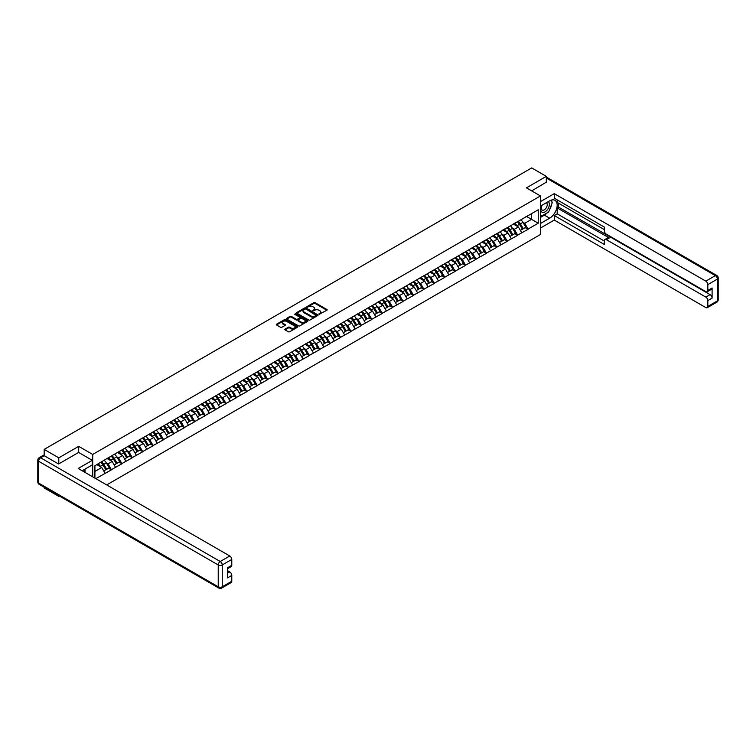 <?xml version="1.0" encoding="UTF-8"?>
<svg xmlns="http://www.w3.org/2000/svg" width="756" height="756" viewBox="0 0 756 756"><rect width="100%" height="100%" fill="white"/><g stroke="black" fill="none" stroke-linecap="round" stroke-linejoin="round"><path stroke-width="1.13" d="M319.032 314.279L326.913 310.262A0.926 0.539 0 0 0 326.913 309.506L315.12 302.693A0.926 0.539 0 0 0 313.806 302.693L306.841 306.709L306.841 307.238L308.656 306.719A2.967 1.71 0 0 1 312.852 306.719L313.834 307.295A2.967 1.71 0 0 1 314.704 308.505A2.967 1.71 0 0 1 313.834 309.714L312.937 310.763L314.751 310.243A2.967 1.71 0 0 1 318.947 310.243L319.93 310.81A2.967 1.71 0 0 1 320.799 312.02A2.967 1.71 0 0 1 319.93 313.23L319.032 313.749M285.031 329.106A0.926 0.539 0 0 0 285.031 329.862L288.348 331.771A0.926 0.539 0 0 0 289.652 331.771L297.391 327.31A0.926 0.539 0 0 0 297.391 326.545L285.588 319.741A0.926 0.539 0 0 0 284.284 319.741L276.545 324.201A0.926 0.539 0 0 0 276.545 324.957L280.542 327.272A0.926 0.539 0 0 0 281.856 327.272L285.163 325.354A0.926 0.539 0 0 0 285.163 324.598L283.188 323.455A2.476 1.427 0 0 1 282.46 322.443A2.476 1.427 0 0 1 283.991 321.12A2.476 1.427 0 0 1 286.694 321.432L294.453 325.912A2.476 1.427 0 0 1 295.18 326.923A2.476 1.427 0 0 1 293.649 328.246A2.476 1.427 0 0 1 290.947 327.943L289.652 327.197A0.926 0.539 0 0 0 288.348 327.197L285.031 329.106L285.031 329.862M78.69 446.352L58.788 457.834L44.169 449.395L531.695 167.926L546.314 176.365L526.422 187.857L540.445 195.946L92.714 454.441L78.69 446.352L78.69 452.475M308.722 320.005A0.926 0.539 0 0 0 310.036 320.005L317.766 315.535A0.926 0.539 0 0 0 317.766 314.779L305.972 307.975A0.926 0.539 0 0 0 304.659 307.975L296.928 312.436A0.926 0.539 0 0 0 296.928 313.192L308.722 320.005M294.925 314.42L295.587 314.515L295.587 313.74L307.579 320.667A0.926 0.539 0 0 1 307.579 321.423L299.849 325.883A0.926 0.539 0 0 1 298.535 325.883L286.741 319.079L290.049 317.18L290.049 316.405L286.741 318.323A0.926 0.539 0 0 0 286.741 319.079L286.741 318.323M290.049 317.18A0.926 0.539 0 0 1 291.362 317.18L291.362 316.405A0.926 0.539 0 0 0 290.049 316.405M291.362 316.405L296.144 319.174A0.926 0.539 0 0 0 297.458 319.174L299.65 317.907A0.926 0.539 0 0 0 299.65 317.151L294.67 314.269L295.587 313.74M92.714 476.838L92.714 454.441M106.7 484.917L540.445 234.502L540.445 195.946M100.898 462.285A6.322 3.657 -120 0 1 103.071 464.817L106.02 469.684L108.59 468.2L111.434 469.845L108.099 463.834L106.246 462.766M111.434 469.845L95.814 478.633M94.916 478.113L94.916 465.743L105.093 459.629L538.234 209.79L538.234 223.2L528.057 229.077L524.721 223.303L522.868 222.236M517.52 221.754A6.322 3.657 -120 0 1 519.684 224.286L522.632 229.153L525.203 227.669L528.057 229.077M528.057 229.314L517.643 235.097L514.307 229.314L512.455 228.246M507.106 227.764A6.322 3.657 -120 0 1 509.27 230.296L512.218 235.163L514.789 233.68L517.643 235.097M517.643 235.324L507.229 241.107L503.883 235.324L502.041 234.256M496.692 233.774A6.322 3.657 -120 0 1 498.856 236.307L501.804 241.173L504.375 239.69L507.229 241.107M507.229 241.344L496.805 247.117L493.47 241.344L491.617 240.276M486.269 239.794A6.322 3.657 -120 0 1 488.442 242.326L491.391 247.193L493.961 245.709L496.805 247.117M496.805 247.354L486.392 253.137L483.056 247.354L481.203 246.286M475.855 245.804A6.322 3.657 -120 0 1 478.019 248.337L480.967 253.203L483.547 251.72L486.392 253.137M486.392 253.364L475.978 259.147L472.642 253.364L470.79 252.296M465.441 251.814A6.322 3.657 -120 0 1 467.605 254.347L470.553 259.214L473.124 257.73L475.978 259.147M475.978 259.384L465.564 265.158L462.228 259.384L460.376 258.316M455.027 257.834A6.322 3.657 -120 0 1 457.191 260.366L460.139 265.233L462.71 263.75L465.564 265.158M465.564 265.394L455.15 271.177L451.814 265.394L449.962 264.326M444.613 263.844A6.322 3.657 -120 0 1 446.777 266.377L449.725 271.243L452.296 269.76L455.15 271.177M455.15 271.404L444.736 277.187L441.391 271.404L439.548 270.336M434.199 269.854A6.322 3.657 -120 0 1 436.363 272.387L439.312 277.254L441.882 275.77L444.736 277.187M444.736 277.424L434.313 283.198L430.977 277.424L429.125 276.356M423.776 275.874A6.322 3.657 -120 0 1 425.949 278.406L428.898 283.273L431.468 281.79L434.313 283.198M434.313 283.434L423.899 289.217L420.563 283.434L418.711 282.366M413.362 281.884A6.322 3.657 -120 0 1 415.535 284.417L418.484 289.283L421.054 287.8L423.899 289.217M423.899 289.444L413.485 295.227L410.149 289.444L408.297 288.376M402.948 287.894A6.322 3.657 -120 0 1 405.112 290.427L408.06 295.294L410.631 293.81L413.485 295.227M413.485 295.464L403.071 301.238L399.735 295.454L397.883 294.396M392.534 293.914A6.322 3.657 -120 0 1 394.698 296.437L397.647 301.313L400.217 299.83L403.071 301.238M403.071 301.474L392.657 307.257L389.321 301.474L387.469 300.406M382.12 299.924A6.322 3.657 -120 0 1 384.284 302.457L387.233 307.323L389.803 305.84L392.657 307.257M392.657 307.484L382.243 313.267L378.898 307.484L377.055 306.416M371.706 305.934A6.322 3.657 -120 0 1 373.87 308.467L376.819 313.334L379.389 311.85L382.243 313.267M382.243 313.494L371.82 319.278L368.484 313.494L366.641 312.426M361.292 311.954A6.322 3.657 -120 0 1 363.456 314.477L366.405 319.353L368.975 317.87L371.82 319.278M371.82 319.514L361.406 325.297L358.07 319.514L356.218 318.446M350.869 317.964A6.322 3.657 -120 0 1 353.043 320.497L355.991 325.363L358.561 323.88L361.406 325.297M361.406 325.524L350.992 331.308L347.656 325.524L345.804 324.456M340.455 323.974A6.322 3.657 -120 0 1 342.619 326.507L345.568 331.374L348.138 329.89L350.992 331.308M350.992 331.534L340.578 337.318L337.242 331.534L335.39 330.466M330.041 329.994A6.322 3.657 -120 0 1 332.205 332.517L335.154 337.393L337.724 335.91L340.578 337.318M340.578 337.554L330.164 343.337L326.828 337.554L324.976 336.486M319.627 336.004A6.322 3.657 -120 0 1 321.791 338.537L324.74 343.404L327.31 341.92L330.164 343.337M330.164 343.564L319.75 349.348L316.405 343.564L314.562 342.496M309.213 342.014A6.322 3.657 -120 0 1 311.377 344.547L314.326 349.414L316.896 347.93L319.75 349.348M319.75 349.574L309.327 355.358L305.991 349.574L304.148 348.507M298.8 348.034A6.322 3.657 -120 0 1 300.964 350.557L303.912 355.433L306.482 353.95L309.327 355.358M309.327 355.594L298.913 361.377L295.577 355.594L293.725 354.526M288.376 354.044A6.322 3.657 -120 0 1 290.55 356.577L293.498 361.444L296.068 359.96L298.913 361.377M298.913 361.604L288.499 367.388L285.163 361.604L283.311 360.536M277.962 360.054A6.322 3.657 -120 0 1 280.126 362.587L283.075 367.454L285.645 365.97L288.499 367.388M288.499 367.614L278.085 373.398L274.749 367.614L272.897 366.547M267.548 366.074A6.322 3.657 -120 0 1 269.712 368.597L272.661 373.473L275.231 371.99L278.085 373.398M278.085 373.634L267.671 379.417L264.335 373.634L262.483 372.566M257.135 372.084A6.322 3.657 -120 0 1 259.299 374.617L262.247 379.484L264.817 378L267.671 379.417M267.671 379.644L257.257 385.428L253.912 379.644L252.069 378.576M246.721 378.094A6.322 3.657 -120 0 1 248.885 380.627L251.833 385.494L254.403 384.01L257.257 385.428M257.257 385.654L246.834 391.438L243.498 385.654L241.655 384.587M236.307 384.105A6.322 3.657 -120 0 1 238.471 386.637L241.419 391.513L243.99 390.03L246.834 391.438M246.834 391.674L236.42 397.458L233.084 391.674L231.232 390.606M225.883 390.124A6.322 3.657 -120 0 1 228.057 392.657L231.005 397.524L233.576 396.04L236.42 397.458M236.42 397.684L226.006 403.468L222.67 397.684L220.818 396.616M215.469 396.135A6.322 3.657 -120 0 1 217.633 398.667L220.582 403.534L223.152 402.05L226.006 403.468M226.006 403.695L215.592 409.478L212.256 403.695L210.404 402.627M205.056 402.145A6.322 3.657 -120 0 1 207.22 404.677L210.168 409.554L212.738 408.07L215.592 409.478M215.592 409.714L205.178 415.498L201.843 409.714L199.99 408.646M194.642 408.164A6.322 3.657 -120 0 1 196.806 410.697L199.754 415.564L202.324 414.08L205.178 415.498M205.178 415.724L194.764 421.508L191.419 415.724L189.576 414.657M184.228 414.175A6.322 3.657 -120 0 1 186.392 416.707L189.34 421.574L191.911 420.09L194.764 421.508M194.764 421.735L184.351 427.518L181.005 421.735L179.163 420.667M173.814 420.185A6.322 3.657 -120 0 1 175.978 422.717L178.926 427.594L181.497 426.11L184.351 427.518M184.351 427.754L173.927 433.538L170.591 427.754L168.739 426.686M163.391 426.204A6.322 3.657 -120 0 1 165.564 428.737L168.512 433.604L171.083 432.12L173.927 433.538M173.927 433.764L163.513 439.548L160.177 433.764L158.325 432.697M152.977 432.215A6.322 3.657 -120 0 1 155.141 434.747L158.089 439.614L160.659 438.13L163.513 439.548M163.513 439.775L153.099 445.558L149.764 439.775L147.911 438.707M142.563 438.225A6.322 3.657 -120 0 1 144.727 440.757L147.675 445.634L150.246 444.141L153.099 445.558M153.099 445.794L142.686 451.578L139.35 445.794L137.498 444.726M132.149 444.245A6.322 3.657 -120 0 1 134.313 446.777L137.261 451.644L139.832 450.16L142.686 451.578M142.686 451.805L132.272 457.588L128.926 451.805L127.084 450.737M121.735 450.255A6.322 3.657 -120 0 1 123.899 452.787L126.847 457.654L129.418 456.17L132.272 457.588M132.272 457.815L121.858 463.598L118.512 457.815L116.67 456.747M111.321 456.265A6.322 3.657 -120 0 1 113.485 458.797L116.433 463.674L119.004 462.181L121.858 463.598M121.858 463.834L111.434 469.618M107.9 458.013L111.434 456.199M108.099 463.834L112.171 461.481L107.031 458.514M115.507 467.265L112.171 461.481M118.314 451.993L121.858 450.189M118.512 457.815L122.585 455.471L117.445 452.494M125.921 461.245L122.585 455.471M128.728 445.983L132.272 444.169M128.926 451.805L132.999 449.451L127.859 446.484M136.345 455.235L132.999 449.451M139.142 439.973L142.686 438.159M139.35 445.794L143.423 443.441L138.282 440.474M146.758 449.225L143.423 443.441M149.565 433.953L153.099 432.149M149.764 439.775L153.837 437.431L148.696 434.454M157.172 443.205L153.837 437.431M159.979 427.943L163.513 426.129M160.177 433.764L164.25 431.411L159.11 428.444M167.586 437.195L164.25 431.411M170.393 421.933L173.927 420.119M170.591 427.754L174.664 425.401L169.524 422.434M178 431.185L174.664 425.401M180.807 415.913L184.351 414.108M181.005 421.735L185.078 419.391L179.937 416.414M188.414 425.165L185.078 419.391M191.221 409.903L194.764 408.089M191.419 415.724L195.492 413.371L190.351 410.404M198.837 419.155L195.492 413.371M201.635 403.893L205.178 402.079M201.843 409.714L205.916 407.361L200.775 404.394M209.251 413.145L205.916 407.361M212.058 397.873L215.592 396.068M212.256 403.695L216.329 401.351L211.189 398.384M219.665 407.125L216.329 401.351M222.472 391.863L226.006 390.049M222.67 397.684L226.743 395.331L221.602 392.364M230.079 401.115L226.743 395.331M232.886 385.853L236.42 384.039M233.084 391.674L237.157 389.321L232.016 386.354M240.493 395.104L237.157 389.321M243.3 379.833L246.834 378.028M243.498 385.654L247.571 383.311L242.43 380.344M250.907 389.085L247.571 383.311M253.714 373.823L257.257 372.009M253.912 379.644L257.985 377.291L252.844 374.324M261.33 383.075L257.985 377.291M264.127 367.813L267.671 365.998M264.335 373.634L268.408 371.281L263.268 368.314M271.744 377.064L268.408 371.281M274.551 361.793L278.085 359.988M274.749 367.614L278.822 365.271L273.681 362.304M282.158 371.045L278.822 365.271M284.965 355.783L288.499 353.969M285.163 361.604L289.236 359.251L284.095 356.284M292.572 365.035L289.236 359.251M295.379 349.773L298.913 347.958M295.577 355.594L299.65 353.241L294.509 350.274M302.986 359.024L299.65 353.241M305.793 343.763L309.327 341.948M305.991 349.574L310.064 347.231L304.923 344.263M313.4 353.005L310.064 347.231M316.206 337.743L319.75 335.929M316.405 343.564L320.478 341.211L315.337 338.244M323.823 346.995L320.478 341.211M326.62 331.733L330.164 329.918M326.828 337.554L330.901 335.201L325.751 332.234M334.237 340.984L330.901 335.201M337.044 325.723L340.578 323.908M337.242 331.534L341.315 329.191L336.174 326.223M344.651 334.974L341.315 329.191M347.458 319.703L350.992 317.889M347.656 325.524L351.729 323.171L346.588 320.204M355.065 328.954L351.729 323.171M357.871 313.693L361.406 311.878M358.07 319.514L362.143 317.161L357.002 314.194M365.479 322.944L362.143 317.161M368.285 307.683L371.82 305.868M368.484 313.494L372.557 311.151L367.416 308.183M375.893 316.934L372.557 311.151M378.699 301.663L382.243 299.849M378.898 307.484L382.971 305.131L377.83 302.164M386.316 310.914L382.971 305.131M389.113 295.653L392.657 293.838M389.321 301.474L393.394 299.121L388.244 296.154M396.73 304.904L393.394 299.121M399.537 289.642L403.071 287.828M399.735 295.454L403.808 293.111L398.667 290.143M407.144 298.894L403.808 293.111M409.95 283.623L413.485 281.818M410.149 289.444L414.222 287.091L409.081 284.124M417.558 292.874L414.222 287.091M420.364 277.613L423.899 275.798M420.563 283.434L424.636 281.081L419.495 278.113M427.972 286.864L424.636 281.081M430.778 271.602L434.313 269.788M430.977 277.424L435.05 275.071L429.909 272.103M438.385 280.854L435.05 275.071M441.192 265.583L444.736 263.778M441.391 271.404L445.464 269.051L440.323 266.084M448.809 274.834L445.464 269.051M451.606 259.573L455.15 257.758M451.814 265.394L455.887 263.041L450.737 260.073M459.223 268.824L455.887 263.041M462.02 253.562L465.564 251.748M462.228 259.384L466.301 257.031L461.16 254.063M469.637 262.814L466.301 257.031M472.443 247.543L475.978 245.738M472.642 253.364L476.715 251.011L471.574 248.044M480.051 256.794L476.715 251.011M482.857 241.533L486.392 239.718M483.056 247.354L487.129 245.001L481.988 242.033M490.464 250.784L487.129 245.001M493.271 235.522L496.805 233.708M493.47 241.344L497.542 238.99L492.402 236.023M500.878 244.774L497.542 238.99M503.685 229.503L507.229 227.698M503.883 235.324L507.956 232.971L502.816 230.004M511.302 238.754L507.956 232.971M514.099 223.492L517.643 221.678M514.307 229.314L518.37 226.961L513.23 223.993M521.716 232.744L518.37 226.961M524.513 217.482L528.057 215.668M524.721 223.303L531.562 219.344L531.562 213.646L538.234 209.79M526.62 216.499L538.234 223.2M546.314 182.423L546.314 176.365M58.788 495.681L58.788 496.38L44.169 487.941L44.169 487.242M58.788 457.834L58.788 463.891M44.169 449.395L44.169 455.679M58.788 496.38L59.403 496.03M94.916 471.442L101.758 467.491L96.815 464.638M105.093 473.275L101.758 467.491M319.287 314.373L319.93 314.005A2.967 1.71 0 0 0 320.799 312.795L320.799 312.02M314.704 308.505L314.704 309.27A2.967 1.71 0 0 1 313.834 310.48L313.192 310.858M326.904 310.272L315.12 303.468A0.926 0.539 0 0 0 313.806 303.468L307.097 307.333M317.766 314.779L317.766 315.535L305.972 308.741A0.926 0.539 0 0 0 304.659 308.741L296.938 313.201M316.131 315.422L305.774 308.92L303.912 309.469A2.967 1.71 0 0 0 303.043 310.678A2.967 1.71 0 0 0 303.912 311.888L310.99 315.97A2.967 1.71 0 0 0 315.176 315.97L316.131 315.422L316.131 316.197L316.131 315.668M303.043 310.678L303.043 311.444A2.967 1.71 0 0 0 303.912 312.663L303.912 311.888M316.131 316.197L315.176 316.745A2.967 1.71 0 0 1 310.99 316.745L303.912 312.663M291.362 317.18L296.144 319.939A0.926 0.539 0 0 0 297.458 319.939L299.65 318.673A0.926 0.539 0 0 0 299.924 318.295L299.924 317.529M295.587 314.515L307.569 321.432M301.105 322.037A2.476 1.427 0 0 0 303.808 322.349A2.476 1.427 0 0 0 305.339 321.026A2.476 1.427 0 0 0 304.611 320.015L301.88 318.437A0.926 0.539 0 0 0 300.567 318.437L298.374 319.703A0.926 0.539 0 0 0 298.374 320.459L301.105 322.037L301.105 322.812A2.476 1.427 0 0 0 303.808 323.114A2.476 1.427 0 0 0 305.339 321.791L305.339 321.026M298.1 320.081L298.1 320.846A0.926 0.539 0 0 0 298.374 321.224L298.374 320.459M301.105 322.812L298.374 321.224M295.18 326.923L295.18 327.698A2.476 1.427 0 0 1 293.649 329.021A2.476 1.427 0 0 1 290.947 328.709L289.652 327.962A0.926 0.539 0 0 0 288.348 327.962L285.05 329.871M282.46 322.443L282.46 323.218A2.476 1.427 0 0 0 283.188 324.23L283.188 323.455M285.163 324.598L285.163 325.354L283.188 324.23M297.391 326.545L297.391 327.31L285.588 320.506A0.926 0.539 0 0 0 284.284 320.506L276.564 324.967M520.912 219.798A7.74 4.47 60 0 1 522.935 222.349L520.364 223.833A7.74 4.47 -120 0 0 518.342 221.281M520.364 223.833L523.313 228.699L525.883 227.216L522.935 222.349M522.632 229.153L523.313 228.699M525.203 227.669L525.883 227.216M513.91 223.606A6.322 3.657 60 0 1 515.658 225.392M514.902 223.266A7.74 4.47 60 0 1 516.924 225.817L517.217 226.29M520.383 230.448L522.443 229.2L519.495 224.334A7.74 4.47 -120 0 0 517.473 221.782M522.443 229.2L520.364 230.4M510.489 225.808A7.74 4.47 60 0 1 512.521 228.359L509.95 229.843A7.74 4.47 -120 0 0 507.919 227.291M509.95 229.843L512.899 234.71L515.469 233.226L512.521 228.359M512.218 235.163L512.899 234.71M514.789 233.68L515.469 233.226M503.496 229.616A6.322 3.657 60 0 1 505.244 231.402M504.488 229.276A7.74 4.47 60 0 1 506.511 231.827L506.803 232.309M512.029 235.21L509.95 236.42L512.029 235.21L509.081 230.344A7.74 4.47 -120 0 0 507.059 227.792M500.075 231.818A7.74 4.47 60 0 1 502.107 234.369L499.536 235.853A7.74 4.47 -120 0 0 497.505 233.302M499.536 235.853L502.485 240.72L505.055 239.236L502.107 234.369M501.804 241.173L502.485 240.72M504.375 239.69L505.055 239.236M493.082 235.626A6.322 3.657 60 0 1 494.821 237.422M494.065 235.286A7.74 4.47 60 0 1 496.097 237.838L496.39 238.32M499.555 242.478L501.615 241.221L498.667 236.354A7.74 4.47 -120 0 0 496.635 233.802M501.615 241.221L499.527 242.43M489.661 237.838A7.74 4.47 60 0 1 491.693 240.389L489.123 241.873A7.74 4.47 -120 0 0 487.091 239.321M489.123 241.873L492.071 246.74L494.641 245.256L491.693 240.389M491.391 247.193L492.071 246.74M493.961 245.709L494.641 245.256M482.668 241.646A6.322 3.657 60 0 1 484.407 243.432M483.651 241.306A7.74 4.47 60 0 1 485.683 243.857L485.976 244.33M489.141 248.488L491.202 247.24L488.253 242.374A7.74 4.47 -120 0 0 486.221 239.822M491.202 247.24L489.113 248.44M479.247 243.848A7.74 4.47 60 0 1 481.279 246.399L478.709 247.883A7.74 4.47 -120 0 0 476.677 245.331M478.709 247.883L481.657 252.75L484.227 251.266L481.279 246.399M480.967 253.203L481.657 252.75M483.547 251.72L484.227 251.266M472.254 247.656A6.322 3.657 60 0 1 473.993 249.442M473.237 247.316A7.74 4.47 60 0 1 475.269 249.867L475.562 250.349M478.728 254.498L480.788 253.251L477.839 248.384A7.74 4.47 -120 0 0 475.807 245.832M480.788 253.251L478.699 254.46M468.833 249.858A7.74 4.47 60 0 1 470.865 252.41L468.285 253.893A7.74 4.47 -120 0 0 466.263 251.342M468.285 253.893L471.234 258.76L473.814 257.276L470.865 252.41M470.553 259.214L471.234 258.76M473.124 257.73L473.814 257.276M461.831 253.666A6.322 3.657 60 0 1 463.579 255.462M462.823 253.326A7.74 4.47 60 0 1 464.855 255.878L465.138 256.36M468.314 260.518L470.374 259.261L467.425 254.394A7.74 4.47 -120 0 0 465.394 251.843M470.374 259.261L468.285 260.47M541.825 205.367A6.133 3.544 120 0 0 542.874 212.455A6.133 3.544 120 0 0 548.421 208.061A6.133 3.544 120 0 0 548.27 201.644M542.175 205.169A4.205 2.429 120 0 0 542.156 210.045A4.205 2.429 120 0 0 542.77 210.234A4.205 2.429 120 0 0 546.616 207.135A4.205 2.429 120 0 0 546.361 202.759A4.205 2.429 120 0 0 546.342 202.759M550.614 200.359L552.258 202.693L548.648 211.982L541.447 216.15L540.445 214.723M540.445 215.573L541.447 216.15M83.755 469.835L85.296 472.557M540.445 206.161L549.659 200.841A10.622 6.133 120 0 1 554.97 200.321A10.622 6.133 120 0 1 556.596 208.836A10.622 6.133 120 0 1 549.659 218.191L540.445 223.511M540.445 228.057L554.261 220.081L554.261 215.536L604.337 244.443L604.337 240.814A2.835 1.635 -120 0 1 604.923 239.52A2.835 1.635 -120 0 1 606.34 239.661L705.82 297.099L710.092 294.632A2.835 1.635 60 0 1 712.095 298.1L712.095 287.998A2.835 1.635 60 0 1 711.509 289.293L707.238 291.759A2.835 1.635 -120 0 0 707.824 290.465L707.824 284.606A2.835 1.635 -120 0 0 705.82 281.137L715.365 275.628L546.314 178.029M558.533 203.194L558.533 207.125L557.2 207.9L557.2 213.835L554.261 215.536M557.2 199.886L557.2 202.428L604.337 229.644M707.238 291.759A2.835 1.635 -120 0 1 705.82 291.627L606.34 234.19A2.835 1.635 -120 0 1 604.337 230.722L604.337 227.093L554.261 198.185L554.261 193.64L705.82 281.137M540.445 201.616L554.261 193.64M554.261 220.081L705.82 307.579A2.835 1.635 -120 0 0 707.238 307.72A2.835 1.635 -120 0 0 707.824 306.426L707.824 300.567A2.835 1.635 -120 0 0 705.82 297.099M546.314 182.187L531.657 190.881M557.2 207.9L609.279 237.97L606.34 239.661M558.533 207.125L710.092 294.632M557.2 213.835L604.337 241.051M604.923 239.52L607.862 237.828A2.835 1.635 60 0 1 609.279 237.97M540.445 217.426L544.377 215.148A10.622 6.133 120 0 0 547.325 212.757M549.432 209.97A10.622 6.133 120 0 0 551.719 204.082M551.889 202.183A10.622 6.133 120 0 0 551.625 200.009M540.445 216.188L540.975 215.876M44.235 455.717L40.635 457.796A2.835 1.635 -120 0 0 39.218 457.654L42.818 455.575A2.835 1.635 60 0 1 44.235 455.717L58.59 464.004L78.624 452.438L92.308 460.347L92.308 464.893L82.829 470.364A10.622 6.133 120 0 0 82.187 470.771M92.308 460.347L78.218 468.474L229.777 555.981A2.835 1.635 60 0 1 231.78 559.449L231.78 565.308A2.835 1.635 60 0 1 231.194 566.603L227.509 568.729M85.031 471.649L85.031 469.089M227.509 573.246L229.777 571.933A2.835 1.635 60 0 1 231.78 575.401L231.78 581.26A2.835 1.635 60 0 1 231.194 582.564L221.65 588.073A2.835 1.635 -120 0 0 222.236 586.779L231.78 581.26M231.78 565.308L227.509 567.775L227.509 577.877L231.78 575.401M229.777 571.933L227.509 570.629M458.419 255.878A7.74 4.47 60 0 1 460.442 258.429L457.871 259.913A7.74 4.47 -120 0 0 455.849 257.361M457.871 259.913L460.82 264.78L463.39 263.296L460.442 258.429M460.139 265.233L460.82 264.78M462.71 263.75L463.39 263.296M451.417 259.686A6.322 3.657 60 0 1 453.165 261.472M452.409 259.346A7.74 4.47 60 0 1 454.432 261.897L454.725 262.37M457.89 266.528L459.95 265.28L457.002 260.414A7.74 4.47 -120 0 0 454.98 257.862M459.95 265.28L457.871 266.481M447.996 261.888A7.74 4.47 60 0 1 450.028 264.439L447.457 265.923A7.74 4.47 -120 0 0 445.426 263.371M447.457 265.923L450.406 270.79L452.976 269.306L450.028 264.439M449.725 271.243L450.406 270.79M452.296 269.76L452.976 269.306M441.003 265.696A6.322 3.657 60 0 1 442.751 267.482M441.995 265.356A7.74 4.47 60 0 1 444.018 267.907L444.311 268.389M447.476 272.538L449.536 271.291L446.588 266.424A7.74 4.47 -120 0 0 444.566 263.872M449.536 271.291L447.457 272.5M437.582 267.898A7.74 4.47 60 0 1 439.614 270.45L437.044 271.933A7.74 4.47 -120 0 0 435.012 269.382M437.044 271.933L439.992 276.8L442.562 275.316L439.614 270.45M439.312 277.254L439.992 276.8M441.882 275.77L442.562 275.316M430.589 271.706A6.322 3.657 60 0 1 432.337 273.502M431.572 271.366A7.74 4.47 60 0 1 433.604 273.918L433.897 274.4M437.062 278.558L439.123 277.301L436.174 272.434A7.74 4.47 -120 0 0 434.142 269.883M439.123 277.301L437.034 278.51M427.168 273.918A7.74 4.47 60 0 1 429.2 276.469L426.63 277.953A7.74 4.47 -120 0 0 424.598 275.401M426.63 277.953L429.578 282.82L432.149 281.336L429.2 276.469M428.898 283.273L429.578 282.82M431.468 281.79L432.149 281.336M420.175 277.726A6.322 3.657 60 0 1 421.914 279.512M421.158 277.386A7.74 4.47 60 0 1 423.19 279.937L423.483 280.41M426.649 284.568L428.709 283.32L425.76 278.454A7.74 4.47 -120 0 0 423.729 275.902M428.709 283.32L426.62 284.521M416.754 279.928A7.74 4.47 60 0 1 418.786 282.479L416.216 283.963A7.74 4.47 -120 0 0 414.184 281.412M416.216 283.963L419.164 288.83L421.735 287.346L418.786 282.479M418.484 289.283L419.164 288.83M421.054 287.8L421.735 287.346M409.761 283.736A6.322 3.657 60 0 1 411.5 285.522M410.744 283.396A7.74 4.47 60 0 1 412.776 285.948L413.069 286.43M416.235 290.578L418.295 289.331L415.346 284.464A7.74 4.47 -120 0 0 413.315 281.912M418.295 289.331L416.206 290.531M406.341 285.938A7.74 4.47 60 0 1 408.372 288.49L405.802 289.973A7.74 4.47 -120 0 0 403.77 287.422M405.802 289.973L408.75 294.84L411.321 293.356L408.372 288.49M408.06 295.294L408.75 294.84M410.631 293.81L411.321 293.356M399.338 289.746A6.322 3.657 60 0 1 401.086 291.542M400.33 289.406A7.74 4.47 60 0 1 402.362 291.958L402.646 292.44M405.821 296.598L407.881 295.341L404.933 290.474A7.74 4.47 -120 0 0 402.901 287.923M407.881 295.341L405.792 296.55M395.927 291.948A7.74 4.47 60 0 1 397.949 294.509L395.379 295.993A7.74 4.47 -120 0 0 393.356 293.441M395.379 295.993L398.327 300.86L400.897 299.376L397.949 294.509M397.647 301.313L398.327 300.86M400.217 299.83L400.897 299.376M388.924 295.766A6.322 3.657 60 0 1 390.672 297.552M389.916 295.426A7.74 4.47 60 0 1 391.939 297.977L392.232 298.45M395.397 302.608L397.458 301.36L394.509 296.494A7.74 4.47 -120 0 0 392.487 293.942M397.458 301.36L395.379 302.561M385.503 297.968A7.74 4.47 60 0 1 387.535 300.519L384.965 302.003A7.74 4.47 -120 0 0 382.933 299.452M384.965 302.003L387.913 306.87L390.483 305.386L387.535 300.519M387.233 307.323L387.913 306.87M389.803 305.84L390.483 305.386M378.51 301.776A6.322 3.657 60 0 1 380.259 303.562M379.503 301.436A7.74 4.47 60 0 1 381.525 303.988L381.818 304.47M384.984 308.618L387.044 307.371L384.095 302.504A7.74 4.47 -120 0 0 382.073 299.952M387.044 307.371L384.965 308.571M375.089 303.978A7.74 4.47 60 0 1 377.121 306.53L374.551 308.013A7.74 4.47 -120 0 0 372.519 305.462M374.551 308.013L377.499 312.88L380.07 311.396L377.121 306.53M376.819 313.334L377.499 312.88M379.389 311.85L380.07 311.396M368.096 307.786A6.322 3.657 60 0 1 369.845 309.582M369.079 307.446A7.74 4.47 60 0 1 371.111 309.998L371.404 310.48M374.57 314.638L376.63 313.381L373.681 308.514A7.74 4.47 -120 0 0 371.65 305.963M376.63 313.381L374.541 314.59M364.675 309.988A7.74 4.47 60 0 1 366.707 312.54L364.137 314.033A7.74 4.47 -120 0 0 362.105 311.481M364.137 314.033L367.085 318.9L369.656 317.416L366.707 312.54M366.405 319.353L367.085 318.9M368.975 317.87L369.656 317.416M357.683 313.806A6.322 3.657 60 0 1 359.421 315.592M358.665 313.466A7.74 4.47 60 0 1 360.697 316.017L360.99 316.49M364.156 320.648L366.216 319.401L363.267 314.534A7.74 4.47 -120 0 0 361.236 311.982M366.216 319.401L364.127 320.601M354.262 316.008A7.74 4.47 60 0 1 356.293 318.56L353.723 320.043A7.74 4.47 -120 0 0 351.691 317.492M353.723 320.043L356.671 324.91L359.242 323.426L356.293 318.56M355.991 325.363L356.671 324.91M358.561 323.88L359.242 323.426M347.269 319.816A6.322 3.657 60 0 1 349.007 321.602M348.251 319.476A7.74 4.47 60 0 1 350.283 322.028L350.576 322.51M353.742 326.658L355.802 325.411L352.854 320.544A7.74 4.47 -120 0 0 350.822 317.993M355.802 325.411L353.714 326.611M343.848 322.018A7.74 4.47 60 0 1 345.879 324.57L343.309 326.053A7.74 4.47 -120 0 0 341.277 323.502M343.309 326.053L346.257 330.92L348.828 329.436L345.879 324.57M345.568 331.374L346.257 330.92M348.138 329.89L348.828 329.436M336.845 325.827A6.322 3.657 60 0 1 338.594 327.622M337.837 325.486A7.74 4.47 60 0 1 339.869 328.038L340.153 328.52M343.328 332.678L345.388 331.421L342.44 326.554A7.74 4.47 -120 0 0 340.408 324.003M345.388 331.421L343.3 332.631M333.434 328.028A7.74 4.47 60 0 1 335.456 330.58L332.886 332.073A7.74 4.47 -120 0 0 330.863 329.521M332.886 332.073L335.834 336.94L338.404 335.456L335.456 330.58M335.154 337.393L335.834 336.94M337.724 335.91L338.404 335.456M326.431 331.837A6.322 3.657 60 0 1 328.18 333.632M327.424 331.506A7.74 4.47 60 0 1 329.446 334.058L329.739 334.53M332.905 338.688L334.974 337.441L332.026 332.574A7.74 4.47 -120 0 0 329.994 330.022M334.974 337.441L332.886 338.641M323.01 334.048A7.74 4.47 60 0 1 325.042 336.6L322.472 338.083A7.74 4.47 -120 0 0 320.44 335.532M322.472 338.083L325.42 342.95L327.991 341.466L325.042 336.6M324.74 343.404L325.42 342.95M327.31 341.92L327.991 341.466M316.017 337.856A6.322 3.657 60 0 1 317.766 339.642M317.01 337.516A7.74 4.47 60 0 1 319.032 340.068L319.325 340.55M322.491 344.698L324.551 343.451L321.602 338.584A7.74 4.47 -120 0 0 319.58 336.033M324.551 343.451L322.472 344.651M312.597 340.058A7.74 4.47 60 0 1 314.628 342.61L312.058 344.093A7.74 4.47 -120 0 0 310.026 341.542M312.058 344.093L315.006 348.96L317.577 347.476L314.628 342.61M314.326 349.414L315.006 348.96M316.896 347.93L317.577 347.476M305.604 343.867A6.322 3.657 60 0 1 307.352 345.662M306.586 343.526A7.74 4.47 60 0 1 308.618 346.078L308.911 346.56M312.077 350.718L314.137 349.461L311.188 344.594A7.74 4.47 -120 0 0 309.157 342.043M314.137 349.461L312.048 350.671M302.183 346.068A7.74 4.47 60 0 1 304.214 348.62L301.644 350.113A7.74 4.47 -120 0 0 299.612 347.562M301.644 350.113L304.592 354.98L307.163 353.496L304.214 348.62M303.912 355.433L304.592 354.98M306.482 353.95L307.163 353.496M295.19 349.877A6.322 3.657 60 0 1 296.928 351.672M296.172 349.546A7.74 4.47 60 0 1 298.204 352.098L298.497 352.57M301.663 356.728L303.723 355.481L300.775 350.614A7.74 4.47 -120 0 0 298.743 348.062M303.723 355.481L301.635 356.681M291.769 352.088A7.74 4.47 60 0 1 293.8 354.64L291.23 356.123A7.74 4.47 -120 0 0 289.198 353.572M291.23 356.123L294.178 360.99L296.749 359.506L293.8 354.64M293.498 361.444L294.178 360.99M296.068 359.96L296.749 359.506M284.776 355.896A6.322 3.657 60 0 1 286.515 357.683M285.759 355.556A7.74 4.47 60 0 1 287.79 358.108L288.083 358.59M291.249 362.738L293.309 361.491L290.361 356.624A7.74 4.47 -120 0 0 288.329 354.073M293.309 361.491L291.221 362.691M281.355 358.098A7.74 4.47 60 0 1 283.387 360.65L280.816 362.133A7.74 4.47 -120 0 0 278.784 359.582M280.816 362.133L283.765 367L286.335 365.517L283.387 360.65M283.075 367.454L283.765 367M285.645 365.97L286.335 365.517M274.352 361.907A6.322 3.657 60 0 1 276.101 363.702M275.345 361.566A7.74 4.47 60 0 1 277.376 364.118L277.66 364.6M280.835 368.748L282.895 367.501L279.947 362.634A7.74 4.47 -120 0 0 277.915 360.083M282.895 367.501L280.807 368.711M270.941 364.108A7.74 4.47 60 0 1 272.963 366.66L270.393 368.144A7.74 4.47 -120 0 0 268.371 365.592M270.393 368.144L273.341 373.02L275.912 371.536L272.963 366.66M272.661 373.473L273.341 373.02M275.231 371.99L275.912 371.536M263.938 367.917A6.322 3.657 60 0 1 265.687 369.712M264.931 367.586A7.74 4.47 60 0 1 266.962 370.138L267.246 370.61M270.421 374.768L272.481 373.521L269.533 368.654A7.74 4.47 -120 0 0 267.501 366.102M272.481 373.521L270.393 374.721M260.518 370.128A7.74 4.47 60 0 1 262.549 372.68L259.979 374.163A7.74 4.47 -120 0 0 257.947 371.612M259.979 374.163L262.927 379.03L265.498 377.546L262.549 372.68M262.247 379.484L262.927 379.03M264.817 378L265.498 377.546M253.525 373.936A6.322 3.657 60 0 1 255.273 375.723M254.517 373.596A7.74 4.47 60 0 1 256.539 376.148L256.832 376.63M259.998 380.778L262.058 379.531L259.11 374.664A7.74 4.47 -120 0 0 257.087 372.113M262.058 379.531L259.979 380.731M250.104 376.138A7.74 4.47 60 0 1 252.135 378.69L249.565 380.173A7.74 4.47 -120 0 0 247.533 377.622M249.565 380.173L252.513 385.04L255.084 383.557L252.135 378.69M251.833 385.494L252.513 385.04M254.403 384.01L255.084 383.557M243.111 379.947A6.322 3.657 60 0 1 244.859 381.742M244.094 379.606A7.74 4.47 60 0 1 246.125 382.158L246.418 382.64M249.584 386.788L251.644 385.541L248.696 380.674A7.74 4.47 -120 0 0 246.664 378.123M251.644 385.541L249.556 386.751M239.69 382.149A7.74 4.47 60 0 1 241.722 384.7L239.151 386.184A7.74 4.47 -120 0 0 237.119 383.632M239.151 386.184L242.1 391.06L244.67 389.576L241.722 384.7M241.419 391.513L242.1 391.06M243.99 390.03L244.67 389.576M232.697 385.957A6.322 3.657 60 0 1 234.436 387.752M233.68 385.626A7.74 4.47 60 0 1 235.711 388.178L236.004 388.65M239.17 392.808L241.23 391.561L238.282 386.694A7.74 4.47 -120 0 0 236.25 384.142M241.23 391.561L239.142 392.761M229.276 388.168A7.74 4.47 60 0 1 231.308 390.72L228.737 392.203A7.74 4.47 -120 0 0 226.706 389.652M228.737 392.203L231.686 397.07L234.256 395.586L231.308 390.72M231.005 397.524L231.686 397.07M233.576 396.04L234.256 395.586M222.283 391.977A6.322 3.657 60 0 1 224.022 393.763M223.266 391.636A7.74 4.47 60 0 1 225.297 394.188L225.59 394.67M228.756 398.818L230.816 397.571L227.868 392.704A7.74 4.47 -120 0 0 225.836 390.153M230.816 397.571L228.728 398.771M218.862 394.178A7.74 4.47 60 0 1 220.894 396.73L218.323 398.214A7.74 4.47 -120 0 0 216.292 395.662M218.323 398.214L221.272 403.08L223.842 401.597L220.894 396.73M220.582 403.534L221.272 403.08M223.152 402.05L223.842 401.597M211.86 397.987A6.322 3.657 60 0 1 213.608 399.782M212.852 397.647A7.74 4.47 60 0 1 214.884 400.198L215.167 400.68M218.342 404.829L220.402 403.581L217.454 398.714A7.74 4.47 -120 0 0 215.422 396.163M220.402 403.581L218.314 404.791M208.448 400.189A7.74 4.47 60 0 1 210.47 402.74L207.9 404.224A7.74 4.47 -120 0 0 205.878 401.672M207.9 404.224L210.848 409.1L213.419 407.616L210.47 402.74M210.168 409.554L210.848 409.1M212.738 408.07L213.419 407.616M201.446 403.997A6.322 3.657 60 0 1 203.194 405.792M202.438 403.666A7.74 4.47 60 0 1 204.47 406.218L204.753 406.69M207.928 410.848L209.988 409.601L207.04 404.725A7.74 4.47 -120 0 0 205.008 402.173M209.988 409.601L207.9 410.801M198.034 406.208A7.74 4.47 60 0 1 200.056 408.76L197.486 410.243A7.74 4.47 -120 0 0 195.454 407.692M197.486 410.243L200.434 415.11L203.005 413.626L200.056 408.76M199.754 415.564L200.434 415.11M202.324 414.08L203.005 413.626M191.032 410.017A6.322 3.657 60 0 1 192.78 411.803M192.024 409.676A7.74 4.47 60 0 1 194.046 412.228L194.339 412.71M197.505 416.858L199.565 415.611L196.617 410.744A7.74 4.47 -120 0 0 194.594 408.193M199.565 415.611L197.486 416.811M187.611 412.218A7.74 4.47 60 0 1 189.643 414.77L187.072 416.254A7.74 4.47 -120 0 0 185.04 413.702M187.072 416.254L190.021 421.12L192.591 419.637L189.643 414.77M189.34 421.574L190.021 421.12M191.911 420.09L192.591 419.637M180.618 416.027A6.322 3.657 60 0 1 182.366 417.813M181.601 415.687A7.74 4.47 60 0 1 183.632 418.238L183.925 418.72M187.091 422.869L189.151 421.621L186.203 416.754A7.74 4.47 -120 0 0 184.171 414.203M189.151 421.621L187.063 422.831M177.197 418.229A7.74 4.47 60 0 1 179.229 420.78L176.658 422.264A7.74 4.47 -120 0 0 174.627 419.712M176.658 422.264L179.607 427.14L182.177 425.656L179.229 420.78M178.926 427.594L179.607 427.14M181.497 426.11L182.177 425.656M170.204 422.037A6.322 3.657 60 0 1 171.943 423.832M171.187 421.706A7.74 4.47 60 0 1 173.219 424.258L173.511 424.73M176.677 428.888L178.737 427.641L175.789 422.765A7.74 4.47 -120 0 0 173.757 420.213M178.737 427.641L176.649 428.841M166.783 424.248A7.74 4.47 60 0 1 168.815 426.8L166.244 428.283A7.74 4.47 -120 0 0 164.213 425.732M166.244 428.283L169.193 433.15L171.763 431.667L168.815 426.8M168.512 433.604L169.193 433.15M171.083 432.12L171.763 431.667M159.79 428.057A6.322 3.657 60 0 1 161.529 429.843M160.773 427.716A7.74 4.47 60 0 1 162.805 430.268L163.098 430.75M166.263 434.898L168.323 433.651L165.375 428.784A7.74 4.47 -120 0 0 163.343 426.233M168.323 433.651L166.235 434.851M156.369 430.258A7.74 4.47 60 0 1 158.401 432.81L155.831 434.294A7.74 4.47 -120 0 0 153.799 431.742M155.831 434.294L158.779 439.16L161.349 437.677L158.401 432.81M158.089 439.614L158.779 439.16M160.659 438.13L161.349 437.677M149.367 434.067A6.322 3.657 60 0 1 151.115 435.853M150.359 433.727A7.74 4.47 60 0 1 152.391 436.278L152.674 436.76M157.909 439.661L155.821 440.871L157.909 439.661L154.961 434.794A7.74 4.47 -120 0 0 152.929 432.243M145.955 436.269A7.74 4.47 60 0 1 147.978 438.82L145.407 440.304A7.74 4.47 -120 0 0 143.385 437.752M145.407 440.304L148.356 445.18L150.926 443.696L147.978 438.82M147.675 445.634L148.356 445.18M150.246 444.141L150.926 443.696M138.953 440.077A6.322 3.657 60 0 1 140.701 441.873M139.945 439.746A7.74 4.47 60 0 1 141.977 442.298L142.26 442.77M145.435 446.928L147.496 445.681L144.547 440.805A7.74 4.47 -120 0 0 142.515 438.253M147.496 445.681L145.407 446.881M135.541 442.288A7.74 4.47 60 0 1 137.564 444.84L134.993 446.323A7.74 4.47 -120 0 0 132.971 443.772M134.993 446.323L137.942 451.19L140.512 449.707L137.564 444.84M137.261 451.644L137.942 451.19M139.832 450.16L140.512 449.707M128.539 446.097A6.322 3.657 60 0 1 130.287 447.883M129.531 445.756A7.74 4.47 60 0 1 131.553 448.308L131.846 448.79M135.012 452.938L137.072 451.691L134.124 446.824A7.74 4.47 -120 0 0 132.102 444.273M137.072 451.691L134.993 452.891M125.118 448.299A7.74 4.47 60 0 1 127.15 450.85L124.579 452.334A7.74 4.47 -120 0 0 122.548 449.782M124.579 452.334L127.528 457.2L130.098 455.717L127.15 450.85M126.847 457.654L127.528 457.2M129.418 456.17L130.098 455.717M118.125 452.107A6.322 3.657 60 0 1 119.873 453.893M119.108 451.767A7.74 4.47 60 0 1 121.14 454.318L121.432 454.8M124.598 458.949L126.658 457.701L123.71 452.835A7.74 4.47 -120 0 0 121.678 450.283M126.658 457.701L124.57 458.911M114.704 454.309A7.74 4.47 60 0 1 116.736 456.86L114.165 458.344A7.74 4.47 -120 0 0 112.134 455.792M114.165 458.344L117.114 463.22L119.684 461.736L116.736 456.86M116.433 463.674L117.114 463.22M119.004 462.181L119.684 461.736M107.711 458.117A6.322 3.657 60 0 1 109.45 459.913M108.694 457.777A7.74 4.47 60 0 1 110.726 460.338L111.019 460.81M114.184 464.968L116.244 463.721L113.296 458.845A7.74 4.47 -120 0 0 111.264 456.293M116.244 463.721L114.156 464.921M104.29 460.328A7.74 4.47 60 0 1 106.322 462.88L103.752 464.364A7.74 4.47 -120 0 0 101.72 461.812M103.752 464.364L106.7 469.23L109.27 467.747L106.322 462.88M106.02 469.684L106.7 469.23M108.59 468.2L109.27 467.747M97.467 464.269A6.322 3.657 60 0 1 99.036 465.923M98.28 463.797A7.74 4.47 60 0 1 100.312 466.348L100.605 466.83M103.77 470.979L105.831 469.731L102.882 464.864A7.74 4.47 -120 0 0 100.85 462.313M105.831 469.731L103.742 470.931M319.93 314.005L319.93 313.23M312.937 310.763L312.937 310.234M313.834 310.48L313.834 309.714M306.841 307.238L306.841 306.709M313.806 303.468L313.806 302.693M315.12 303.468L315.12 302.693M326.913 310.262L326.913 309.506M296.928 313.192L296.928 312.436M304.659 308.741L304.659 307.975M305.972 308.741L305.972 307.975M310.99 316.745L310.99 315.97M315.176 316.745L315.176 315.97M296.144 319.939L296.144 319.174M297.458 319.939L297.458 319.174M299.65 318.673L299.65 317.907M307.579 321.423L307.579 320.667M288.348 327.962L288.348 327.197M289.652 327.962L289.652 327.197M290.947 328.709L290.947 327.943M276.545 324.957L276.545 324.201M284.284 320.506L284.284 319.741M285.588 320.506L285.588 319.741M519.495 224.334L516.924 225.817M509.081 230.344L506.511 231.827M498.667 236.354L496.097 237.838M488.253 242.374L485.683 243.857M477.839 248.384L475.269 249.867M467.425 254.394L464.855 255.878M707.824 290.465L712.095 287.998M712.095 298.1L707.824 300.567M707.824 306.426L717.368 300.916L717.368 279.096L707.824 284.606M544.377 215.148L549.659 218.191M717.368 300.916A2.835 1.635 60 0 1 716.782 302.211A2.835 2.835 0 0 0 718.2 299.754A2.835 1.635 180 0 1 717.368 300.916M717.368 279.096A2.835 1.635 0 0 0 718.2 277.943A2.835 2.835 0 0 0 716.782 275.486A2.835 1.635 -60 0 0 715.365 275.628A2.835 1.635 60 0 1 717.368 279.096M39.218 457.654A2.835 2.835 0 0 0 37.8 460.111A2.835 1.635 180 0 0 38.632 461.264A2.835 1.635 -60 0 1 40.635 457.796L220.232 561.491A2.835 1.635 -60 0 0 218.229 564.959L38.632 461.264L38.632 483.084L218.229 586.779L218.229 564.959A2.835 1.635 0 0 0 222.236 564.959L222.236 586.779A2.835 1.635 180 0 1 218.229 586.779A2.835 1.635 -60 0 0 218.815 588.073A2.835 2.835 0 0 0 221.65 588.073M231.78 559.449L222.236 564.959A2.835 1.635 -120 0 0 220.232 561.491L229.777 555.981M39.218 484.379A2.835 1.635 -60 0 1 38.632 483.084A2.835 1.635 0 0 1 37.8 481.931A2.835 2.835 0 0 0 39.218 484.379L218.815 588.073M457.002 260.414L454.432 261.897M446.588 266.424L444.018 267.907M436.174 272.434L433.604 273.918M425.76 278.454L423.19 279.937M415.346 284.464L412.776 285.948M404.933 290.474L402.362 291.958M394.509 296.494L391.939 297.977M384.095 302.504L381.525 303.988M373.681 308.514L371.111 309.998M363.267 314.534L360.697 316.017M352.854 320.544L350.283 322.028M342.44 326.554L339.869 328.038M332.026 332.574L329.446 334.058M321.602 338.584L319.032 340.068M311.188 344.594L308.618 346.078M300.775 350.614L298.204 352.098M290.361 356.624L287.79 358.108M279.947 362.634L277.376 364.118M269.533 368.654L266.962 370.138M259.11 374.664L256.539 376.148M248.696 380.674L246.125 382.158M238.282 386.694L235.711 388.178M227.868 392.704L225.297 394.188M217.454 398.714L214.884 400.198M207.04 404.725L204.47 406.218M196.617 410.744L194.046 412.228M186.203 416.754L183.632 418.238M175.789 422.765L173.219 424.258M165.375 428.784L162.805 430.268M154.961 434.794L152.391 436.278M144.547 440.805L141.977 442.298M134.124 446.824L131.553 448.308M123.71 452.835L121.14 454.318M113.296 458.845L110.726 460.338M102.882 464.864L100.312 466.348M44.169 454.895L43.196 455.452M316.32 315.932L316.32 315.157M707.238 307.72L716.782 302.211M718.2 299.754L718.2 277.943M546.314 177.065L716.782 275.486M37.8 460.111L37.8 481.931"/></g></svg>
